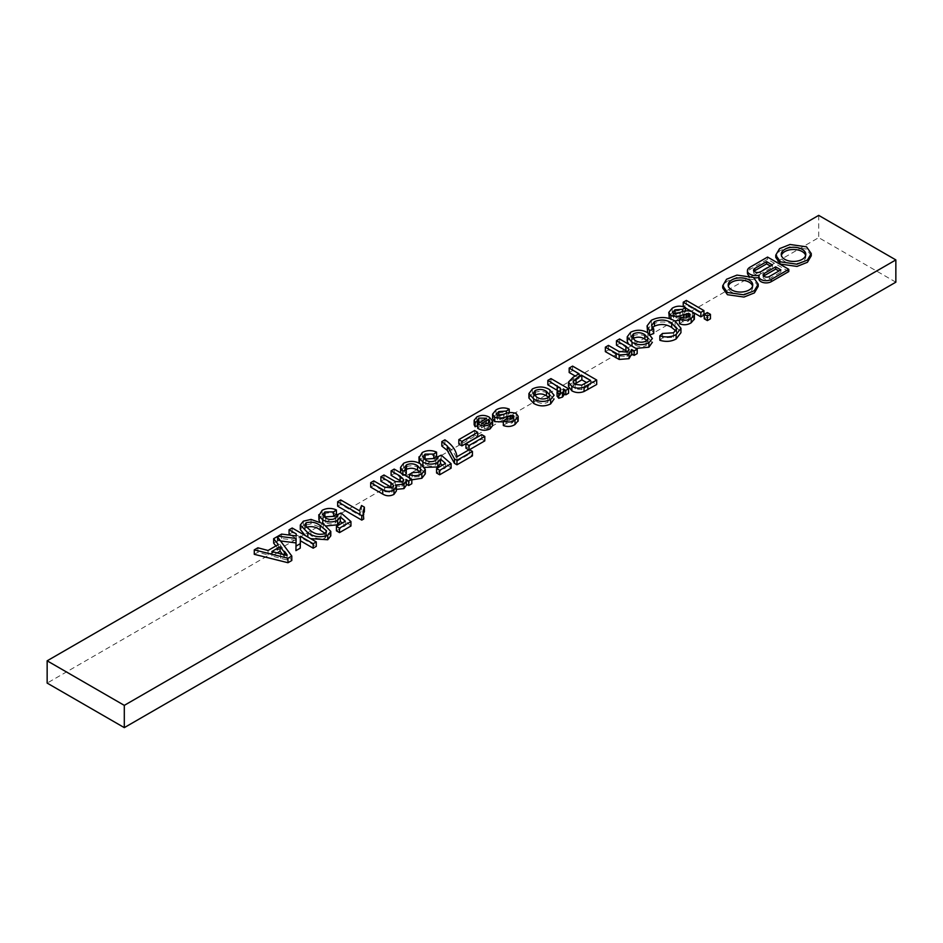 <?xml version="1.0" encoding="UTF-8"?>
<svg xmlns="http://www.w3.org/2000/svg" width="943" height="943" viewBox="0 0 943 943"><rect width="100%" height="100%" fill="white"/><g stroke="black" fill="none" stroke-linecap="round" stroke-linejoin="round"><path stroke-width="0.71" stroke-dasharray="4.71 3.54" d="M805.628 255.459A12.271 7.084 180 0 1 805.782 256.567A12.271 7.084 180 0 1 798.202 263.121A12.271 7.084 180 0 1 784.824 261.588A12.271 7.084 180 0 1 781.228 256.567A12.271 7.084 180 0 1 781.382 255.459M811.251 255.789L806.524 249.058L790.01 246.712L779.59 250.85L775.759 257.356M752.585 286.083A12.271 7.084 180 0 1 752.738 287.191A12.271 7.084 180 0 1 745.159 293.744A12.271 7.084 180 0 1 731.78 292.212A12.271 7.084 180 0 1 728.185 287.191A12.271 7.084 180 0 1 728.338 286.083M758.207 286.413L753.481 279.682L736.966 277.336L726.546 281.486L722.715 287.98M704.256 318.805L707.356 317.025L710.444 318.805M685.408 307.913L683.239 306.664L686.339 304.884L703.95 315.056M693.411 312.546L691.03 311.166M668.764 316.883L672.218 312.675C676.249 310.271 680.646 309.999 685.408 311.838L682.626 313.807L678.017 313.182M676.249 313.677L672.842 316.648L673.691 317.932L679.986 316.989C684.111 315.033 688.237 314.773 692.351 316.211L694.284 319.571M679.538 323.803L682.319 321.834L688.201 321.292L690.241 319.182L688.331 317.826L679.538 320.172M674.893 320.95L669.4 318.616M652.473 327.728L651.601 329.92L653.735 333.527M650.505 334.694L649.538 335.036L647.723 332.749M647.051 330.368L651.354 324.722C659.416 320.82 667.314 321.08 675.07 325.512L680.94 332.702M659.852 340.282L662.516 337.889L673.538 337.264L676.697 333.15L675.872 330.922M627.225 341.272L630.678 336.651C636.596 333.869 642.324 334.07 647.853 337.276L652.379 342.957M635.877 348.391L628.568 344.171M616.474 345.221L619.563 343.429L637.185 353.601M631.822 354.073L631.822 355.051M605.347 351.645L608.435 349.853L618.962 355.935L627.119 356.56L629.111 353.908L627.614 351.786M569.183 372.52L572.578 370.564L596.695 384.485M568.511 386.524L573.167 381.644L579.073 378.237L575.218 376.009M547.848 384.838L550.948 383.047L568.558 393.219M563.843 393.714L563.843 395.211M557.054 396.178L559.824 395.412L560.885 393.891L558.916 391.357M528.917 398.029L532.382 393.408C538.3 390.614 544.017 390.826 549.545 394.033L554.083 399.702M492.564 418.609L496.018 414.401C500.049 411.997 504.458 411.714 509.208 413.564L506.426 415.533L501.829 414.908M500.049 415.403L496.643 418.374L497.503 419.659L503.786 418.716C507.912 416.759 512.037 416.5 516.163 417.938L518.096 421.285M503.338 425.529L506.12 423.56L512.014 423.018L514.041 420.908L512.132 419.552L503.338 421.898M469.484 449.717L468.883 449.894M465.936 448.196L481.696 439.084L484.796 440.876M458.828 444.082L474.588 434.982L477.677 436.774M441.831 446.051L444.919 444.259C452.145 449.151 456.164 454.797 456.966 461.221L469.331 454.078L472.431 455.87M419.081 462.2L422.275 456.978C426.849 454.573 431.611 454.443 436.574 456.577M424.267 459.1L422.994 461.221L425.8 464.64C429.1 466.502 432.448 466.573 435.843 464.852L437.811 461.221L441.206 459.618L451.096 468.176M437.965 457.579L437.965 462.035L437.811 458.451M436.574 472.997L445.485 467.858L442.385 465.182M424.621 467.386L419.517 463.378M406.15 469.52L404.665 471.7L406.28 474.07M404.358 474.977L402.873 475.673L400.669 472.844M400.516 471.865L403.616 467.752C409.474 465.005 415.132 465.229 420.578 468.412L425.293 473.822M411.808 479.81L409.368 479.068L412.15 477.099L419.057 476.686L421.049 474.046L419.765 471.771M391.097 475.343L394.186 473.551L411.808 483.724M406.292 484.113L406.292 485.327M396.355 489.5L396.355 490.997M370.693 487.118L373.782 485.339L384.673 491.621L391.923 492.352L393.655 490.006L392.099 487.779M380.889 481.225L383.978 479.445L395.223 485.928L402.095 486.482L403.769 484.219L402.225 481.944M337.653 506.191L340.741 504.411L359.531 515.255L361.546 509.986L364.387 511.636M363.409 513.805L363.75 518.968M318.934 520.017L322.129 514.795C326.702 512.403 331.464 512.273 336.415 514.406M324.121 516.929L322.836 519.039L325.641 522.457C328.942 524.332 332.29 524.402 335.696 522.67L337.653 519.039L341.06 517.436L350.949 526.005M337.806 515.397L337.806 519.852L337.653 516.269M336.415 530.815L345.327 525.675L342.226 523.011M326.632 525.923L322.742 524.355L319.877 521.986M300.298 529.506L303.34 525.64L311.049 523.872L323.272 528.221L330.793 535.848M310.624 538.665L305.284 535.577M289.065 534.245L292.165 532.453L316.27 546.374M295.925 550.629L295.996 542.909M280.507 540.952L277.996 540.634L281.603 538.547L296.161 540.386L296.208 538.359L290.821 535.259M273.659 543.144L277.266 541.058L291.8 560.507M254.28 554.331L257.887 552.244L268.048 554.944L278.326 549.015L275.898 545.962M477.771 423.336L477.288 425.729M474.152 424.715L476.852 421.38C481.083 419.293 485.232 419.387 489.299 421.651L492.588 425.599M477.288 428.075L486.623 422.676L480.081 422.004M788.784 271.549L767.567 259.301L749.909 269.486A8.452 4.88 0 0 0 747.434 272.94M758.903 277.501A8.452 4.88 0 0 0 759.28 277.407A7.214 4.161 0 0 0 758.903 278.739M748.777 275.58A8.452 4.88 0 0 0 753.87 277.678M895.85 282.181L818.701 237.636L47.15 683.086M818.701 215.369L818.701 237.636M707.356 312.569L707.356 317.025M686.339 300.428L686.339 304.884M672.218 308.22L672.218 312.675M685.408 310.99L685.408 311.838M670.921 319.123L670.921 319.901M683.592 317.767L683.592 318.97M688.331 316.765L688.331 317.826M689.569 315.893L689.569 318.18M688.201 316.836L688.201 321.292M682.319 317.378L682.319 321.834M692.351 311.756L692.351 316.211M679.986 312.534L679.986 316.989M676.178 313.689L676.178 318.145M673.691 313.477L673.691 317.932M682.626 311.72L682.626 313.807M673.538 332.808L673.538 337.264M662.516 333.445L662.516 337.889M675.07 321.056L675.07 325.512M651.354 320.266L651.354 324.722M649.538 333.916L649.538 335.036M630.678 332.207L630.678 336.651M647.853 332.82L647.853 337.276M646.144 341.13L646.144 345.574L648.124 342.851L646.922 340.6M632.718 338.773L631.515 340.953L634.969 344.832C638.458 346.977 642.183 347.224 646.144 345.574M634.969 340.376L634.969 344.832M619.563 338.973L619.563 343.429M627.119 352.104L627.119 356.56M608.435 345.397L608.435 349.853M631.633 349.511L631.633 353.967M572.578 366.108L572.578 370.564M579.073 373.782L579.073 378.237M573.167 377.188L573.167 381.644M590.507 380.383L590.507 384.838L586.652 382.61M574.688 384.072L573.085 386.312L575.136 388.811L581.76 389.636L590.507 384.838M575.136 384.355L575.136 388.811M581.76 385.18L581.76 389.636M550.948 378.591L550.948 383.047M560.26 390.65L560.26 392.559M559.824 390.956L559.824 395.412M563.325 388.952L563.325 393.408M532.382 388.952L532.382 393.408M549.545 389.577L549.545 394.033M547.836 397.875L547.836 402.331L549.828 399.608L548.626 397.357M534.422 395.518L533.219 397.71L536.673 401.577C540.162 403.722 543.887 403.981 547.836 402.331M536.673 397.121L536.673 401.577M496.018 409.946L496.018 414.401M509.208 412.716L509.208 413.564M507.393 419.494L507.393 420.696M512.132 418.492L512.132 419.552M513.381 417.619L513.381 419.906M512.014 418.562L512.014 423.018M506.12 419.105L506.12 423.56M516.163 413.482L516.163 417.938M503.786 414.26L503.786 418.716M499.979 415.415L499.979 419.871M497.503 415.203L497.503 419.659M506.426 413.447L506.426 415.533M481.696 434.629L481.696 439.084M474.588 430.527L474.588 434.982M456.966 456.766L456.966 461.221M469.331 449.622L469.331 454.078M444.919 439.815L444.919 444.259M422.275 452.522L422.275 456.978M422.888 465.524L422.888 466.526M445.485 463.402L445.485 467.858M441.206 455.163L441.206 459.618M435.843 460.396L435.843 464.852M425.8 460.184L425.8 464.64M419.057 472.231L419.057 476.686M412.15 472.643L412.15 477.099M409.368 477.865L409.368 479.068M420.578 463.956L420.578 468.412M403.616 463.296L403.616 467.752M402.873 474.117L402.873 475.673M394.186 469.095L394.186 473.551M402.095 482.026L402.095 486.482M383.978 474.989L383.978 479.445M391.923 487.896L391.923 492.352M384.673 487.166L384.673 491.621M373.782 480.883L373.782 485.339M396.036 484.961L396.036 489.417M405.961 479.468L405.961 483.924M361.546 505.531L361.546 509.986M359.531 510.8L359.531 515.255M340.741 499.955L340.741 504.411M322.129 510.34L322.129 514.795M322.742 523.471L322.742 524.355M345.327 521.22L345.327 525.675M341.06 512.98L341.06 517.436M335.696 518.214L335.696 522.67M325.641 518.002L325.641 522.457M311.049 519.416L311.049 523.872M323.272 523.778L323.272 528.221M303.34 521.184L303.34 525.64M326.573 531.935L326.573 535.318L325.241 533.526M305.85 527.432L304.542 529.542L310.919 535.376C314.903 538.547 319.606 539.467 325.017 538.123L326.643 535.907L326.643 531.451M310.919 530.921L310.919 535.376M325.017 533.667L325.017 538.123M292.165 527.997L292.165 532.453M296.208 533.903L296.208 538.359M296.161 535.93L296.161 540.386M281.603 534.092L281.603 538.547M277.996 537.593L277.996 540.634M296.102 538.465L296.102 542.92M277.266 536.602L277.266 541.058M278.326 544.559L278.326 549.015M268.048 550.488L268.048 554.944M257.887 547.789L257.887 552.244M284.291 554.802L284.291 556.488L282.594 554.354M277.136 552.904L271.855 555.957L287.096 560.012L284.291 556.488M271.855 551.502L271.855 555.957M287.096 555.557L287.096 560.012M477.523 423.478L477.523 425.623M486.623 418.221L486.623 422.676M489.299 417.195L489.299 421.651M476.852 416.924L476.852 421.38M488.109 427.733L489.782 425.552L488.627 423.831L481.508 427.945L484.372 428.664L488.109 427.733L488.109 423.277M488.627 422.947L488.627 423.831M481.508 423.49L481.508 427.945M484.372 424.209L484.372 428.664M767.567 257.074L767.567 259.301M759.28 275.179L759.28 277.407M754.023 271.266A4.09 2.357 0 0 0 753.54 272.386A4.09 2.357 0 0 0 756.062 274.566A4.09 2.357 0 0 0 760.518 274.059L772.388 267.211L770.455 266.091M772.388 264.983L772.388 267.211M763.653 276.11A3.678 2.122 0 0 0 763.111 277.23A3.678 2.122 0 0 0 765.386 279.199A3.678 2.122 0 0 0 769.394 278.727L780.875 272.103L778.942 270.995M780.875 269.875L780.875 272.103M618.962 351.48L618.962 355.935M584.754 383.707L584.754 388.162M395.223 481.484L395.223 485.928M280.531 553.812L280.531 558.268M749.909 267.258L749.909 269.486M760.518 271.832L760.518 274.059M769.394 276.499L769.394 278.727M781.228 254.339L781.228 256.567M728.185 284.963L728.185 287.191M690.241 319.182L690.241 314.726M672.842 316.648L672.842 312.192M651.601 329.92L651.601 325.465M676.697 333.15L676.697 328.694M648.124 342.851L648.124 338.396M631.515 340.953L631.515 336.498M629.111 353.908L629.111 349.452M573.085 386.312L573.085 381.856M560.885 393.891L560.885 389.435M549.828 399.608L549.828 395.152M533.219 397.71L533.219 393.255M514.041 420.908L514.041 416.452M496.643 418.374L496.643 413.918M422.994 461.221L422.994 456.766M404.665 471.7L404.665 467.245M421.049 474.046L421.049 469.59M403.769 484.219L403.769 479.763M393.655 490.006L393.655 485.551M363.043 516.186L363.043 511.731M322.836 519.039L322.836 514.583M304.542 529.542L304.542 525.086M477.17 424.562L477.17 420.106M489.782 425.552L489.782 421.097M752.738 284.963L752.738 287.191M805.782 254.339L805.782 256.567M753.54 270.158L753.54 272.386M763.111 275.002L763.111 277.23"/><path stroke-width="1.41" d="M781.382 255.459A12.271 7.084 180 0 1 789.715 249.836A12.271 7.084 180 0 1 802.187 251.557A12.271 7.084 180 0 1 805.628 255.459M802.187 249.329A12.271 7.084 0 0 0 788.808 247.797A12.271 7.084 0 0 0 781.228 254.339A12.271 7.084 0 0 0 784.824 259.36A12.271 7.084 0 0 0 798.202 260.893A12.271 7.084 0 0 0 805.782 254.339A12.271 7.084 0 0 0 802.187 249.329M775.759 255.129L775.759 257.356L780.486 264.087L797 266.433L807.432 262.284L811.251 255.789L811.251 253.561L806.524 246.83L790.01 244.485L779.59 248.634L775.759 255.129L780.486 261.859L797 264.205L807.432 260.056L811.251 253.561M728.338 286.083A12.271 7.084 180 0 1 736.672 280.46A12.271 7.084 180 0 1 749.143 282.181A12.271 7.084 180 0 1 752.585 286.083M749.143 279.953A12.271 7.084 0 0 0 735.764 278.421A12.271 7.084 0 0 0 728.185 284.963A12.271 7.084 0 0 0 731.78 289.984A12.271 7.084 0 0 0 745.159 291.517A12.271 7.084 0 0 0 752.738 284.963A12.271 7.084 0 0 0 749.143 279.953M722.715 285.753L722.715 287.98L727.442 294.711L743.956 297.057L754.388 292.908L758.207 286.413L758.207 284.185L753.481 277.454L736.966 275.108L726.546 279.258L722.715 285.753L727.442 292.483L743.956 294.829L754.388 290.68L758.207 284.185M47.15 660.819L124.299 705.364L895.85 259.914L818.701 215.369L47.15 660.819L47.15 683.086L124.299 727.631L895.85 282.181L895.85 259.914M710.444 318.805L707.356 320.585L704.256 318.805L704.256 314.349L707.356 312.569L710.444 314.349L710.444 318.805M703.95 310.601L700.861 312.381L683.239 302.208L686.339 300.428L703.95 310.601L703.95 315.056L700.861 316.836L693.411 312.546M691.03 311.166L685.408 307.913M678.017 313.182L676.249 313.677M689.569 313.724L683.592 314.514C679.361 316.542 675.141 316.848 670.921 315.445L668.764 312.428L672.218 308.22C676.249 305.815 680.646 305.544 685.408 307.394L682.626 309.351L674.964 309.846L672.842 312.192L673.691 313.477L679.986 312.534C684.111 310.577 688.237 310.318 692.351 311.756L694.366 314.549L694.366 319.005L691.207 322.765C687.671 325.005 683.781 325.347 679.538 323.803L679.538 319.347L682.319 317.378L688.201 316.836L690.241 314.726L689.569 313.724L689.569 315.893M679.538 320.172L674.893 320.95M669.4 318.616L668.764 312.428M675.872 330.922L671.687 327.48C666.336 324.05 660.595 323.602 654.454 326.148L652.473 327.728M653.735 329.083L649.538 330.58L647.051 325.913L651.354 320.266C659.416 316.365 667.314 316.636 675.07 321.056L680.94 328.247L676.155 334.506C671.263 337.181 665.829 337.618 659.852 335.826L662.516 333.445L673.538 332.808L676.697 328.694L671.687 323.025C666.336 319.594 660.595 319.147 654.454 321.693L651.601 325.465L653.735 329.083L653.735 333.527L650.505 334.694M647.723 332.749L647.051 325.913M680.94 328.247L680.94 332.702L676.155 338.961C671.263 341.637 665.829 342.073 659.852 340.282L659.852 335.826M652.379 342.238L648.925 347.189L635.877 348.391M628.568 344.171L627.225 341.272L627.225 336.816L630.678 332.207C636.596 329.413 642.324 329.614 647.853 332.82L652.379 338.502L648.925 342.733C643.138 345.456 637.503 345.303 632.022 342.238L627.225 336.816M637.185 349.146L634.097 350.937L631.633 349.511L629.04 354.214L619.174 354.981L605.347 347.189L608.435 345.397L618.962 351.48L627.119 352.104L629.111 349.452L625.916 346.211L616.474 340.765L619.563 338.973L637.185 349.146L637.185 353.601L634.097 355.393L631.822 354.073M631.633 353.967L629.04 358.67L619.174 359.436L605.347 351.645L605.347 347.189M627.614 351.786L616.474 345.221L616.474 340.765M596.695 380.029L596.695 384.485L584.035 391.522C579.697 393.125 575.631 392.889 571.835 390.826L568.511 386.524L568.511 382.068L573.167 377.188L579.073 373.782L569.183 368.065L572.578 366.108L596.695 380.029L584.035 387.066C579.697 388.669 575.631 388.433 571.835 386.371L568.511 382.068M575.218 376.009L569.183 372.52L569.183 368.065M568.558 388.764L565.776 390.378L563.325 388.952L563.843 390.767L562.488 392.63L558.775 393.82L557.054 391.722L559.824 390.956L560.885 389.435L560.26 388.103L547.848 380.383L550.948 378.591L568.558 388.764L568.558 393.219L565.776 394.834L563.843 393.714M563.843 390.767L563.843 395.211L562.488 397.086L558.775 398.276L557.054 396.178L557.054 391.722M558.916 391.357L547.848 384.838L547.848 380.383M554.083 398.983L550.618 403.934C544.842 406.669 539.207 406.504 533.726 403.451L528.917 398.029L528.917 393.573L532.382 388.952C538.3 386.17 544.017 386.371 549.545 389.577L554.083 395.247L550.618 399.478C544.842 402.213 539.207 402.048 533.726 398.995L528.917 393.573M501.829 414.908L500.049 415.403M513.381 415.45L507.393 416.24C503.161 418.268 498.941 418.574 494.721 417.171L492.564 414.154L496.018 409.946C500.049 407.541 504.458 407.27 509.208 409.109L506.426 411.077L498.764 411.572L496.643 413.918L497.503 415.203L503.786 414.26C507.912 412.303 512.037 412.044 516.163 413.482L518.167 416.276L518.167 420.731L515.019 424.491C511.471 426.731 507.582 427.073 503.338 425.529L503.338 421.073L506.12 419.105L512.014 418.562L514.041 416.452L513.381 415.45L513.381 417.619M503.338 421.898L494.721 421.627L492.564 418.609L492.564 414.154M468.883 449.894L465.936 448.196L465.936 443.74L481.696 434.629L484.796 436.42L484.796 440.876L469.484 449.717M461.917 445.874L458.828 444.082L458.828 439.627L474.588 430.527L477.677 432.318L477.677 436.774L461.917 445.874L461.917 441.418L458.828 439.627M472.431 455.87L456.966 464.793L454.467 463.343L447.312 450.448L441.831 446.051L441.831 441.595L444.919 439.815C452.145 444.695 456.164 450.341 456.966 456.766L469.331 449.622L472.431 451.414L472.431 455.87M436.574 452.121L433.792 454.09L425.045 454.137L422.994 456.766L425.8 460.184C429.1 462.046 432.448 462.117 435.843 460.396L437.811 456.766L441.206 455.163L451.096 463.72L439.662 470.333L436.574 468.541L445.485 463.402L440.464 459.088L437.776 462.494C432.684 464.793 427.721 464.651 422.888 462.07L419.081 457.744L422.275 452.522C426.849 450.117 431.611 449.988 436.574 452.121L436.574 456.577L433.792 458.546L424.267 459.1M451.096 463.72L451.096 468.176L439.662 474.777L436.574 472.997L436.574 468.541M442.385 465.182L440.464 463.543L437.776 466.95L424.621 467.386M419.517 463.378L418.975 456.848L419.081 462.2M419.765 471.771L417.572 470.239C414.166 467.987 410.476 467.669 406.504 469.296L406.15 469.52M406.28 469.614L402.873 471.217L400.516 467.41L403.616 463.296C409.474 460.561 415.132 460.773 420.578 463.956L425.293 469.378L421.863 473.822C418.032 475.956 413.871 476.227 409.368 474.612L412.15 472.643L419.057 472.231L421.049 469.59L417.572 465.783C414.166 463.532 410.476 463.213 406.504 464.84L404.665 467.245L406.28 469.614L406.28 474.07L404.358 474.977M400.669 472.844L400.516 467.41M425.293 469.378L425.293 473.822L421.863 478.278L411.808 479.81M411.808 479.268L408.708 481.06L405.961 479.468L406.292 480.883L403.993 484.136L396.036 484.961L396.355 486.541L393.962 489.936C390.119 491.881 386.371 491.774 382.728 489.617L370.693 482.663L373.782 480.883L384.673 487.166L391.923 487.896L393.655 485.551L390.944 482.58L380.889 476.769L383.978 474.989L395.223 481.484L402.095 482.026L403.769 479.763L400.068 476.062L391.097 470.887L394.186 469.095L411.808 479.268L411.808 483.724L408.708 485.515L406.292 484.113M406.292 480.883L406.292 485.327L403.993 488.592L396.036 489.417M396.355 486.541L396.355 490.997L393.962 494.38C390.119 496.336 386.371 496.23 382.728 494.073L370.693 487.118L370.693 482.663M392.099 487.779L380.889 481.225L380.889 476.769M402.225 481.944L391.097 475.343L391.097 470.887M364.387 507.181L363.043 511.731L363.75 518.968L361.77 520.112L337.653 506.191L337.653 501.735L340.741 499.955L359.531 510.8L361.546 505.531L364.387 507.181L364.387 511.636L363.409 513.805M336.415 509.951L333.633 511.908L324.887 511.966L322.836 514.583L325.641 518.002C328.942 519.876 332.29 519.947 335.696 518.214L337.653 514.583L341.06 512.98L350.949 521.55L339.504 528.151L336.415 526.371L345.327 521.22L340.305 516.905L337.618 520.312C332.537 522.611 327.575 522.469 322.742 519.899L318.934 515.573L322.129 510.34C326.702 507.947 331.464 507.817 336.415 509.951L336.415 514.406L333.633 516.363L324.121 516.929M350.949 521.55L350.949 526.005L339.504 532.606L336.415 530.815L336.415 526.371M342.226 523.011L340.305 521.361L337.618 524.768L326.632 525.923M319.877 521.986L318.934 520.017L318.828 514.678L318.934 520.017M330.793 531.404L327.763 535.294C320.42 537.852 313.771 536.991 307.819 532.701L300.298 525.062L303.34 521.184L311.049 519.416L323.272 523.778L330.793 531.404L330.793 535.848L327.763 539.738L310.624 538.665M305.284 535.577L300.298 529.506L300.298 525.062M277.996 536.178L281.603 534.092L296.161 535.93L296.208 533.903L289.065 529.789L292.165 527.997L316.27 541.919L316.27 546.374L313.182 548.166L300.393 540.775L300.228 548.142L295.925 550.629L296.102 538.465L277.996 536.178L277.996 537.593M295.996 542.909L280.507 540.952M290.821 535.259L289.065 534.245L289.065 529.789M291.8 556.052L291.8 560.507L287.969 562.723L254.28 554.331L254.28 549.875L257.887 547.789L268.048 550.488L278.326 544.559L273.659 538.689L277.266 536.602L291.8 556.052L287.969 558.268L254.28 549.875M275.898 545.962L273.659 543.144L273.659 538.689M480.081 422.004L477.771 423.336M477.288 425.729L475.119 426.755L474.152 424.715L474.152 420.26L476.852 416.924C481.083 414.837 485.232 414.932 489.299 417.195L492.588 421.144L490.101 424.433C485.869 426.377 481.779 426.224 477.842 423.949L486.623 418.221L478.82 418.103L477.523 421.167L475.119 422.299L474.152 420.26M492.588 421.144L492.588 425.599L490.101 428.888C485.869 430.833 481.779 430.68 477.842 428.405L477.288 423.619M758.903 276.511L758.903 278.739A7.214 4.161 0 0 0 763.359 282.594A7.214 4.161 0 0 0 771.221 281.686L788.784 271.549L788.784 269.321L767.567 257.074L749.909 267.258A8.452 4.88 0 0 0 747.434 270.712A8.452 4.88 0 0 0 759.28 275.179A7.214 4.161 0 0 0 758.903 276.511A7.214 4.161 0 0 0 763.359 280.366A7.214 4.161 0 0 0 771.221 279.458L788.784 269.321M747.434 270.712L747.434 272.94A8.452 4.88 0 0 0 748.777 275.58M753.87 277.678A8.452 4.88 0 0 0 758.903 277.501M124.299 705.364L124.299 727.631M710.444 314.349L707.356 316.129L707.356 320.585M707.356 316.129L704.256 314.349M683.239 302.208L683.239 306.652M700.861 312.381L700.861 316.836M685.408 307.394L685.408 310.99M670.921 315.445L670.921 319.123M683.592 314.514L683.592 317.767M686.598 313.559L686.598 317.555M688.331 313.371L688.331 316.765M694.284 319.571L694.284 315.115L691.207 318.31L691.207 322.765M691.207 318.31C687.671 320.549 683.781 320.891 679.538 319.347M674.964 309.846L674.964 313.795M682.626 309.351L682.626 311.72M654.454 321.693L654.454 326.148M671.687 323.025L671.687 327.48M676.155 334.506L676.155 338.961M649.538 330.58L649.538 333.916M644.764 334.612C641.24 332.407 637.48 332.136 633.46 333.81L631.515 336.498L634.969 340.376C638.458 342.521 642.183 342.769 646.144 341.13L648.124 338.396L644.764 334.612L644.764 339.067C641.24 336.851 637.48 336.592 633.46 338.266L632.718 338.773M632.022 342.238L632.022 346.164M648.925 342.733L648.925 347.189M646.922 340.6L644.764 339.067M633.46 333.81L633.46 338.266M625.916 346.211L625.916 350.666M616.121 353.413L616.121 357.869M619.174 354.981L619.174 359.436M629.04 354.214L629.04 358.67M631.633 349.511L631.822 355.051M634.097 350.937L634.097 355.393M581.855 375.385L576.043 378.744L573.085 381.856L575.136 384.355L581.76 385.18L590.507 380.383L581.855 375.385L581.855 379.84L574.688 384.072M571.835 386.371L571.835 390.826M584.035 387.066L584.035 391.522M586.652 382.61L581.855 379.84M576.043 378.744L576.043 383.2M557.207 385.781L557.207 390.237M560.26 388.103L560.26 390.65M558.775 393.82L558.775 398.276M562.488 392.63L562.488 397.086M565.776 390.378L565.776 394.834M546.469 391.357C542.944 389.153 539.184 388.881 535.164 390.555L533.219 393.255L536.673 397.121C540.162 399.266 543.887 399.526 547.836 397.875L549.828 395.152L546.469 391.357L546.469 395.812C542.944 393.608 539.184 393.337 535.164 395.011L534.422 395.518M533.726 398.995L533.726 403.451M550.618 399.478L550.618 403.934M548.626 397.357L546.469 395.812M535.164 390.555L535.164 395.011M509.208 409.109L509.208 412.716M494.721 417.171L494.721 421.627M507.393 416.24L507.393 419.494M510.411 415.285L510.411 419.281M512.132 415.097L512.132 418.492M518.096 421.285L518.096 416.83L515.019 420.036L515.019 424.491M515.019 420.036C511.471 422.275 507.582 422.617 503.338 421.073M498.764 411.572L498.764 415.521M506.426 411.077L506.426 413.447M484.796 436.42L469.025 445.52L469.025 449.799M469.025 445.52L465.936 443.74M477.677 432.318L461.917 441.418M472.431 451.414L456.966 460.337L454.467 458.887L447.312 445.992L447.312 450.448M447.312 445.992L441.831 441.595M454.467 458.887L454.467 463.343M456.966 460.337L456.966 464.793M422.888 462.07L422.888 465.524M437.776 462.494L437.776 466.95M440.464 459.088L440.464 463.543M439.662 470.333L439.662 474.777M437.965 457.579L437.811 458.451M425.045 454.137L425.045 458.593M433.792 454.09L433.792 458.546M406.504 464.84L406.504 469.296M417.572 465.783L417.572 470.239M409.368 474.612L409.368 477.865M421.863 473.822L421.863 478.278M402.873 471.217L402.873 474.117M390.944 482.58L390.944 487.036M382.728 489.617L382.728 494.073M393.962 489.936L393.962 494.38M403.993 484.136L403.993 488.592M408.708 481.06L408.708 485.515M363.75 514.513L361.77 515.656L361.77 520.112M361.77 515.656L337.653 501.735M322.742 519.899L322.742 523.471M337.618 520.312L337.618 524.768M340.305 516.905L340.305 521.361M339.504 528.151L339.504 532.606M337.806 515.397L337.653 516.269M324.887 511.966L324.887 516.422M333.633 511.908L333.633 516.363M320.184 525.557C316.223 522.387 311.532 521.467 306.121 522.799L304.542 525.086L310.919 530.921C314.903 534.103 319.606 535.011 325.017 533.667L326.573 530.862L320.184 525.557L320.184 530.013C316.223 526.842 311.532 525.923 306.121 527.255L305.85 527.432M307.819 532.701L307.819 537.038M327.763 535.294L327.763 539.738M325.241 533.526L320.184 530.013M306.121 522.799L306.121 527.255M316.27 541.919L313.182 543.71L300.393 536.319L300.228 548.142M300.228 543.687L295.925 546.174M300.393 536.319L300.393 540.775M313.182 543.71L313.182 548.166M284.291 552.032L280.083 546.751L271.855 551.502L287.096 555.557L284.291 552.032L284.291 554.802M287.969 558.268L287.969 562.723M282.594 554.354L280.083 551.207L277.136 552.904M280.083 546.751L280.083 551.207M477.17 420.106L477.523 423.478M488.109 423.277L489.782 421.097L488.627 419.387L481.508 423.49L484.372 424.209L488.109 423.277M478.82 418.103L478.82 422.558M477.842 423.949L477.842 428.405M490.101 424.433L490.101 428.888M475.119 422.299L475.119 426.755M488.627 419.387L488.627 422.947M772.388 264.983L766.6 261.635L754.742 268.484A4.09 2.357 0 0 0 753.54 270.158A4.09 2.357 0 0 0 756.062 272.338A4.09 2.357 0 0 0 760.518 271.832L772.388 264.983M764.184 273.494A3.678 2.122 0 0 0 763.111 275.002A3.678 2.122 0 0 0 765.386 276.971A3.678 2.122 0 0 0 769.394 276.499L780.875 269.875L775.665 266.869L764.184 273.494L764.184 275.721A3.678 2.122 0 0 0 763.653 276.11M770.455 266.091L766.6 263.863L754.742 270.712A4.09 2.357 0 0 0 754.023 271.266M766.6 261.635L766.6 263.863M775.665 266.869L775.665 269.097L764.184 275.721M778.942 270.995L775.665 269.097M587.831 385.133L587.831 389.589M400.068 476.062L400.068 480.517M771.221 279.458L771.221 281.686M754.742 268.484L754.742 270.712"/></g></svg>
